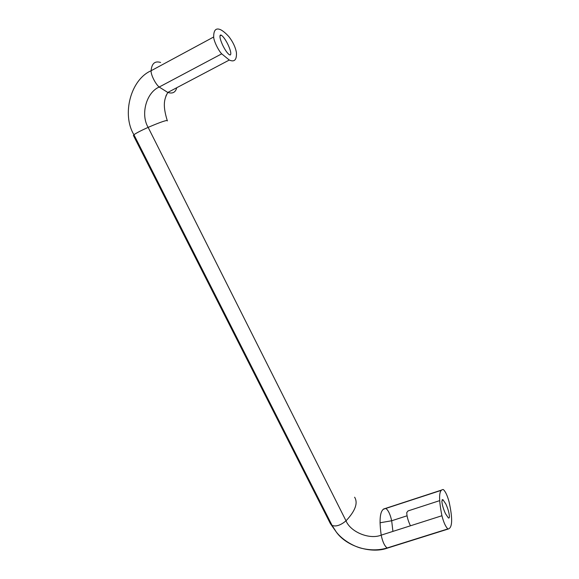 <?xml version="1.0" encoding="UTF-8"?>
<svg xmlns="http://www.w3.org/2000/svg" width="579" height="579" viewBox="0 0 579 579"><rect width="100%" height="100%" fill="white"/><g stroke="black" fill="none" stroke-linecap="round" stroke-linejoin="round"><path stroke-width="0.87" d="M230.362 54.954L229.487 54.824C227.395 53.369 225.122 50.149 222.676 45.162C220.107 39.459 219.369 36.072 220.454 35.008L221.279 35.16C223.4 36.651 225.68 39.886 228.119 44.873C230.623 50.424 231.376 53.782 230.362 54.954M410.475 525.79L410.048 524.95C407.92 520.268 406.82 516.15 406.755 512.596L408.014 510.931L439.642 500.647M449.413 516.273C449.463 517.691 449.13 518.256 448.414 517.981L445.454 513.631C443.319 508.876 442.124 504.729 441.864 501.197L442.87 499.597L445.844 503.983C447.929 508.615 449.116 512.712 449.413 516.273M443.181 489.53L443.434 489.624C445.569 491.651 447.473 495.834 449.159 502.174C452.742 518.777 452.438 527.722 448.255 529.011L447.878 528.909C445.62 526.781 443.637 522.396 441.929 515.737C438.462 498.309 438.882 489.573 443.181 489.53M236.42 52.53C235.443 47.189 232.946 41.912 228.929 36.694C225.998 33.459 223.32 31.179 220.888 29.855C216.025 27.546 213.622 29.92 213.68 36.991C213.6 40.544 218.355 50.503 221.714 53.84L229.291 60.042C234.452 62.358 236.833 59.847 236.42 52.53M389.653 547.184L387.134 547.973C384.557 546.011 382.581 541.734 381.192 535.141C378.804 517.771 380.287 508.876 385.636 508.456L385.947 508.521C388.379 510.396 390.289 514.478 391.679 520.767L407.037 515.802M383.493 509.057L441.307 490.145M329.096 521.107L330.348 523.582L332.085 525.414C335.943 526.854 340.59 525.327 346.018 520.825C350.548 532.101 369.59 539.881 381.192 535.141L441.929 515.737M133.568 135.783L133.915 134.719L332.085 525.414L336.276 531.992C346.698 546.815 371.971 553.973 387.583 548.052L448.255 529.011M379.998 522.779L391.679 520.767L392.917 531.392M160.6 62.46C154.911 60.708 151.749 63.473 151.112 70.739C130.536 79.649 121.633 114.628 133.915 134.719C136.47 132.938 141.218 130.485 148.144 127.366L346.018 520.825C355.318 510.902 358.184 503.028 354.623 497.209M213.68 36.991L151.112 70.739C150.656 74.416 155.44 84.042 159.189 87.038C146.226 92.524 140.393 114.562 148.144 127.366C161.121 121.814 167.541 119.658 167.411 120.895M167.845 92.423L165.891 95.984M221.714 53.84L159.189 87.038L167.787 92.452C172.571 93.972 175.553 92.401 176.725 87.74M221.279 35.16L219.933 35.884M442.87 499.597L442.052 499.865M441.082 490.399L383.153 509.317M133.373 135.399L330.348 523.582L336.276 531.992C343.137 540.96 355.644 547.249 362.816 548.574C371.429 550.455 379.534 550.253 387.134 547.973L447.878 528.909M229.291 60.042L167.787 92.452C164.668 98.488 162.156 103.981 167.244 120.541"/></g></svg>
